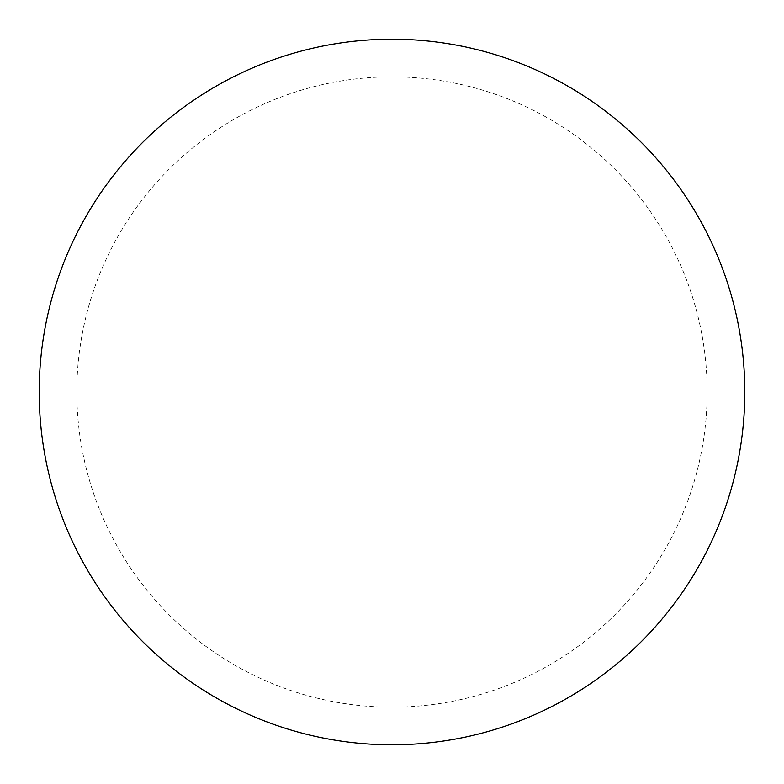 <?xml version="1.0" encoding="UTF-8"?>
<svg xmlns="http://www.w3.org/2000/svg" width="784" height="784" viewBox="0 0 784 784"><rect width="100%" height="100%" fill="white"/><g stroke="black" fill="none" stroke-linecap="round" stroke-linejoin="round"><path stroke-width="0.59" stroke-dasharray="3.92 2.94" d="M744.8 392A352.8 352.8 0 0 1 215.6 697.535A352.8 352.8 0 0 1 215.6 86.465A352.8 352.8 0 0 1 744.8 392A352.8 352.8 0 0 0 392 39.2A352.8 352.8 0 0 0 39.2 392A352.8 352.8 0 0 1 568.4 86.465A352.8 352.8 0 0 1 568.4 697.535A352.8 352.8 0 0 1 39.2 392A352.8 352.8 0 0 0 392 744.8A352.8 352.8 0 0 0 744.8 392M392 39.2A352.8 352.8 0 0 1 744.8 392A352.8 352.8 0 0 1 392 744.8A352.8 352.8 0 0 1 39.2 392A352.8 352.8 0 0 1 392 39.2A352.8 352.8 0 0 1 744.8 392A352.8 352.8 0 0 1 392 744.8M392 76.832A315.168 315.168 0 0 1 707.168 392A315.168 315.168 0 0 1 392 707.168A315.168 315.168 0 0 1 76.832 392A315.168 315.168 0 0 1 392 76.832"/><path stroke-width="1.18" d="M392 39.2A352.8 352.8 0 0 1 744.8 392A352.8 352.8 0 0 1 392 744.8A352.8 352.8 0 0 1 39.2 392A352.8 352.8 0 0 1 392 39.2M39.2 392A352.8 352.8 0 0 0 392 744.8A352.8 352.8 0 0 0 744.8 392A352.8 352.8 0 0 0 392 39.2A352.8 352.8 0 0 0 39.2 392"/></g></svg>
